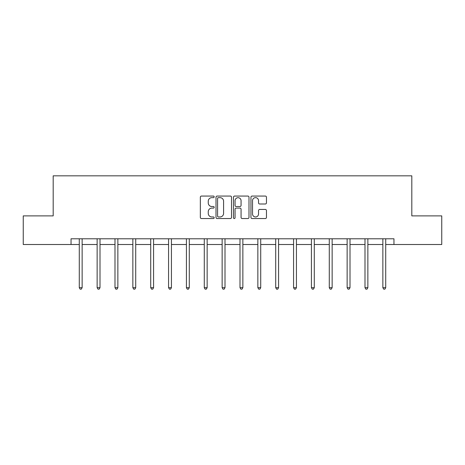 <?xml version="1.0" encoding="UTF-8"?>
<svg xmlns="http://www.w3.org/2000/svg" width="465" height="465" viewBox="0 0 465 465"><rect width="100%" height="100%" fill="white"/><g stroke="black" fill="none" stroke-linecap="round" stroke-linejoin="round"><path stroke-width="0.7" d="M214.185 196.858A0.785 0.785 0 0 0 213.4 196.067L201.461 196.067A1.122 1.122 0 0 0 200.339 197.195L200.339 217.417A1.122 1.122 0 0 0 201.461 218.538L213.4 218.538A0.785 0.785 0 0 0 214.185 217.754A0.785 0.785 0 0 0 213.4 216.969L211.854 216.969A3.598 3.598 0 0 1 208.256 213.371L208.256 211.685A3.598 3.598 0 0 1 211.854 208.093L213.4 208.093A0.785 0.785 0 0 0 214.185 207.303A0.785 0.785 0 0 0 213.4 206.518L211.854 206.518A3.598 3.598 0 0 1 208.256 202.926L208.256 201.24A3.598 3.598 0 0 1 211.854 197.642L213.4 197.642A0.785 0.785 0 0 0 214.185 196.858M265.335 203.99A1.122 1.122 0 0 0 266.462 202.868L266.462 197.195A1.122 1.122 0 0 0 265.335 196.067L252.077 196.067A1.122 1.122 0 0 0 250.955 197.195L250.955 217.417A1.122 1.122 0 0 0 252.077 218.538L265.335 218.538A1.122 1.122 0 0 0 266.462 217.417L266.462 210.564A1.122 1.122 0 0 0 265.335 209.442L259.662 209.442A1.122 1.122 0 0 0 258.54 210.564L258.54 213.964A3.005 3.005 0 0 1 255.535 216.969A3.005 3.005 0 0 1 252.53 213.964L252.53 200.648A3.005 3.005 0 0 1 255.535 197.642A3.005 3.005 0 0 1 258.54 200.648L258.54 202.868A1.122 1.122 0 0 0 259.662 203.99L265.335 203.99M71.04 244.509L23.25 244.509L23.25 215.888L53.184 215.888L53.184 175.828L411.816 175.828L411.816 215.888L441.75 215.888L441.75 244.509L393.96 244.509L393.96 238.783L71.04 238.783L71.04 244.509L79.283 244.509M231.518 197.195A1.122 1.122 0 0 0 230.396 196.067L217.138 196.067A1.122 1.122 0 0 0 216.01 197.195L216.01 217.417A1.122 1.122 0 0 0 217.138 218.538L230.396 218.538A1.122 1.122 0 0 0 231.518 217.417L231.518 197.195M234.604 196.067L247.862 196.067A1.122 1.122 0 0 1 248.99 197.195L248.99 217.417A1.122 1.122 0 0 1 247.862 218.538L242.189 218.538A1.122 1.122 0 0 1 241.068 217.417L241.068 209.215A1.122 1.122 0 0 0 239.946 208.093L236.179 208.093A1.122 1.122 0 0 0 235.058 209.215L235.058 217.754A0.785 0.785 0 0 1 234.267 218.538A0.785 0.785 0 0 1 233.482 217.754L233.482 197.195A1.122 1.122 0 0 1 234.604 196.067M82.142 244.509L97.139 244.509M100.004 244.509L114.995 244.509M117.86 244.509L132.856 244.509M135.716 244.509L150.712 244.509M153.572 244.509L168.568 244.509M171.428 244.509L186.424 244.509M189.29 244.509L204.286 244.509M207.146 244.509L222.142 244.509M225.002 244.509L239.998 244.509M242.858 244.509L257.854 244.509M260.714 244.509L275.71 244.509M278.576 244.509L293.572 244.509M296.432 244.509L311.428 244.509M314.288 244.509L329.284 244.509M332.144 244.509L347.14 244.509M350.005 244.509L364.996 244.509M367.862 244.509L382.858 244.509M385.718 244.509L393.96 244.509M218.37 197.642A0.785 0.785 0 0 0 217.585 198.427L217.585 216.184A0.785 0.785 0 0 0 218.37 216.969L219.997 216.969A3.598 3.598 0 0 0 223.595 213.371L223.595 201.24A3.598 3.598 0 0 0 219.997 197.642L218.37 197.642M241.068 200.706A3.005 3.005 0 0 0 238.063 197.701A3.005 3.005 0 0 0 235.058 200.706L235.058 205.396A1.122 1.122 0 0 0 236.179 206.518L239.946 206.518A1.122 1.122 0 0 0 241.068 205.396L241.068 200.706M82.293 238.783L82.229 238.952A1.145 1.145 0 0 0 82.142 239.382L82.142 287.684L79.283 287.684L79.283 239.382A1.145 1.145 0 0 0 79.201 238.952L79.131 238.783M82.142 287.684L81.288 289.172L80.143 289.172L79.283 287.684M100.149 238.783L100.085 238.952A1.145 1.145 0 0 0 100.004 239.382L100.004 287.684L97.139 287.684L97.139 239.382A1.145 1.145 0 0 0 97.057 238.952L96.987 238.783M100.004 287.684L99.144 289.172L97.999 289.172L97.139 287.684M118.011 238.783L117.941 238.952A1.145 1.145 0 0 0 117.86 239.382L117.86 287.684L114.995 287.684L114.995 239.382A1.145 1.145 0 0 0 114.913 238.952L114.849 238.783M117.86 287.684L117 289.172L115.855 289.172L114.995 287.684M135.867 238.783L135.797 238.952A1.145 1.145 0 0 0 135.716 239.382L135.716 287.684L132.856 287.684L132.856 239.382A1.145 1.145 0 0 0 132.769 238.952L132.705 238.783M135.716 287.684L134.856 289.172L133.711 289.172L132.856 287.684M153.723 238.783L153.653 238.952A1.145 1.145 0 0 0 153.572 239.382L153.572 287.684L150.712 287.684L150.712 239.382A1.145 1.145 0 0 0 150.631 238.952L150.561 238.783M153.572 287.684L152.718 289.172L151.573 289.172L150.712 287.684M171.579 238.783L171.515 238.952A1.145 1.145 0 0 0 171.428 239.382L171.428 287.684L168.568 287.684L168.568 239.382A1.145 1.145 0 0 0 168.487 238.952L168.417 238.783M171.428 287.684L170.574 289.172L169.429 289.172L168.568 287.684M189.441 238.783L189.371 238.952A1.145 1.145 0 0 0 189.29 239.382L189.29 287.684L186.424 287.684L186.424 239.382A1.145 1.145 0 0 0 186.343 238.952L186.273 238.783M189.29 287.684L188.43 289.172L187.285 289.172L186.424 287.684M207.297 238.783L207.227 238.952A1.145 1.145 0 0 0 207.146 239.382L207.146 287.684L204.286 287.684L204.286 239.382A1.145 1.145 0 0 0 204.199 238.952L204.135 238.783M207.146 287.684L206.286 289.172L205.141 289.172L204.286 287.684M225.153 238.783L225.083 238.952A1.145 1.145 0 0 0 225.002 239.382L225.002 287.684L222.142 287.684L222.142 239.382A1.145 1.145 0 0 0 222.055 238.952L221.991 238.783M225.002 287.684L224.142 289.172L222.997 289.172L222.142 287.684M243.009 238.783L242.945 238.952A1.145 1.145 0 0 0 242.858 239.382L242.858 287.684L239.998 287.684L239.998 239.382A1.145 1.145 0 0 0 239.917 238.952L239.847 238.783M242.858 287.684L242.003 289.172L240.858 289.172L239.998 287.684M260.865 238.783L260.801 238.952A1.145 1.145 0 0 0 260.714 239.382L260.714 287.684L257.854 287.684L257.854 239.382A1.145 1.145 0 0 0 257.773 238.952L257.703 238.783M260.714 287.684L259.859 289.172L258.714 289.172L257.854 287.684M278.727 238.783L278.657 238.952A1.145 1.145 0 0 0 278.576 239.382L278.576 287.684L275.71 287.684L275.71 239.382A1.145 1.145 0 0 0 275.629 238.952L275.559 238.783M278.576 287.684L277.715 289.172L276.57 289.172L275.71 287.684M296.583 238.783L296.513 238.952A1.145 1.145 0 0 0 296.432 239.382L296.432 287.684L293.572 287.684L293.572 239.382A1.145 1.145 0 0 0 293.485 238.952L293.421 238.783M296.432 287.684L295.571 289.172L294.426 289.172L293.572 287.684M314.439 238.783L314.369 238.952A1.145 1.145 0 0 0 314.288 239.382L314.288 287.684L311.428 287.684L311.428 239.382A1.145 1.145 0 0 0 311.347 238.952L311.277 238.783M314.288 287.684L313.427 289.172L312.282 289.172L311.428 287.684M332.295 238.783L332.231 238.952A1.145 1.145 0 0 0 332.144 239.382L332.144 287.684L329.284 287.684L329.284 239.382A1.145 1.145 0 0 0 329.203 238.952L329.133 238.783M332.144 287.684L331.289 289.172L330.144 289.172L329.284 287.684M350.151 238.783L350.087 238.952A1.145 1.145 0 0 0 350.005 239.382L350.005 287.684L347.14 287.684L347.14 239.382A1.145 1.145 0 0 0 347.059 238.952L346.989 238.783M350.005 287.684L349.145 289.172L348 289.172L347.14 287.684M368.013 238.783L367.943 238.952A1.145 1.145 0 0 0 367.862 239.382L367.862 287.684L364.996 287.684L364.996 239.382A1.145 1.145 0 0 0 364.915 238.952L364.851 238.783M367.862 287.684L367.001 289.172L365.856 289.172L364.996 287.684M385.869 238.783L385.799 238.952A1.145 1.145 0 0 0 385.718 239.382L385.718 287.684L382.858 287.684L382.858 239.382A1.145 1.145 0 0 0 382.771 238.952L382.707 238.783M385.718 287.684L384.857 289.172L383.712 289.172L382.858 287.684"/></g></svg>
